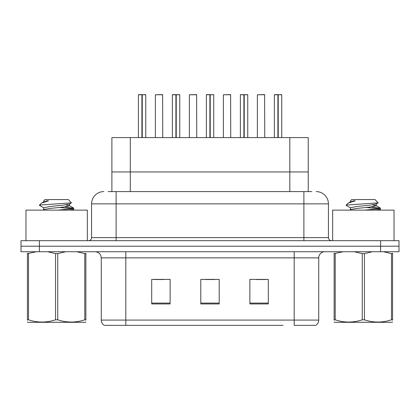 <?xml version="1.0" encoding="UTF-8"?>
<svg xmlns="http://www.w3.org/2000/svg" width="420" height="420" viewBox="0 0 420 420"><rect width="100%" height="100%" fill="white"/><g stroke="black" fill="none" stroke-linecap="round" stroke-linejoin="round"><path stroke-width="0.63" d="M111.888 191.594L111.888 137.592L308.233 137.592L308.233 171.953L289.826 171.953L308.233 171.953L308.233 191.594M130.3 191.594L130.3 171.953L111.888 171.953L289.826 171.953L289.826 137.592M130.3 137.592L130.3 171.953L289.826 171.953L289.826 191.594M318.738 320.087C318.665 322.376 317.662 324.135 315.73 325.364L294.189 325.364L294.189 320.087L318.738 320.087L318.738 257.864A6.137 6.137 0 0 1 324.875 251.727M283.022 325.364L104.27 325.364A6.137 6.137 0 0 1 101.262 320.087L101.262 257.864C100.9 254.137 98.852 252.089 95.125 251.727M399 251.727L399 246.204L21 246.204L21 251.727L39.407 251.727L39.407 246.204L21 246.204L21 240.681L39.407 240.681L39.407 246.204L399 246.204L399 251.727L39.407 251.727M268.296 303.949L268.296 279.4L249.884 279.4L249.884 303.949L268.296 303.949M170.116 303.949L170.116 279.4L151.704 279.4L151.704 303.949L170.116 303.949M219.203 303.949L219.203 279.4L200.797 279.4L200.797 303.949L219.203 303.949M154.466 279.526L163.669 279.526M256.452 279.526L265.655 279.526M205.459 279.526L214.662 279.526M108.418 191.594L311.861 191.594M108.139 191.594L116.114 191.594L116.114 203.863L91.57 203.863L91.57 237.615A3.066 3.066 0 0 1 88.499 240.681M103.84 191.594A12.274 12.274 0 0 0 91.57 203.863M316.16 191.594A12.274 12.274 0 0 1 328.43 203.863L328.43 237.615C328.598 239.458 329.621 240.482 331.501 240.681M399 246.204L399 240.681L39.407 240.681M141.907 94.757L138.39 94.757L141.913 94.636L141.907 137.592M145.751 137.592L145.751 94.757L138.511 94.636M145.751 94.757L142.233 94.757L145.63 94.636M138.39 94.757L138.39 137.592M142.228 94.636L142.123 137.592M142.233 94.757L142.233 137.592M141.913 94.636L142.018 137.592M142.018 94.636L140.842 94.636M162.75 137.592L162.629 94.636L155.384 94.757L155.384 137.592M175.907 94.757L172.384 94.757L175.912 94.636L175.907 137.592M179.75 137.592L179.75 94.757L172.505 94.636M179.75 94.757L176.227 94.757L179.624 94.636M172.384 94.757L172.384 137.592M176.222 94.636L176.122 137.592M176.227 94.757L176.227 137.592M175.912 94.636L176.012 137.592M176.012 94.636L174.841 94.636M209.9 94.757L206.378 94.757L209.906 94.636L209.9 137.592M213.743 137.592L213.743 94.757L206.504 94.636M213.743 94.757L210.221 94.757L213.623 94.636M206.378 94.757L206.378 137.592M210.215 94.636L210.116 137.592M210.221 94.757L210.221 137.592M209.906 94.636L210.005 137.592M210.005 94.636L208.834 94.636M243.894 94.757L240.377 94.757L243.899 94.636L243.894 137.592M247.737 137.592L247.737 94.757L240.497 94.636M247.737 94.757L244.22 94.757L247.616 94.636M240.377 94.757L240.377 137.592M244.214 94.636L244.109 137.592M244.22 94.757L244.22 137.592M243.899 94.636L244.004 137.592M244.004 94.636L242.828 94.636M277.893 94.757L274.37 94.757L277.898 94.636L277.893 137.592M281.736 137.592L281.736 94.757L274.491 94.636M281.736 94.757L278.213 94.757L281.61 94.636M274.37 94.757L274.37 137.592M278.208 94.636L278.108 137.592M278.213 94.757L278.213 137.592M277.898 94.636L277.998 137.592M277.998 94.636L276.827 94.636M196.744 137.592L196.623 94.636L189.383 94.757L189.383 137.592M230.743 137.592L230.617 94.636L223.377 94.757L223.377 137.592M264.736 137.592L264.616 94.636L257.371 94.757L257.371 137.592M87.334 240.681L87.334 210.121L25.972 210.121L25.972 240.681M394.028 240.681L394.028 210.121L332.666 210.121L332.666 240.681M85.874 321.972L85.491 322.298L27.809 322.298L27.426 321.972M85.874 320.219L85.874 319.814C85.874 322.786 85.874 322.786 85.874 319.814L84.793 319.814L84.793 253.596L76.724 251.727M65.777 251.727L57.74 253.596L57.74 319.814C66.717 322.786 75.736 322.786 84.793 319.814M57.74 319.814L55.566 319.814L55.566 253.596L47.497 251.727M57.74 253.596L55.566 253.596M85.874 253.197L85.874 253.596C85.874 250.625 85.874 250.625 85.874 253.596L84.793 253.596M57.666 210.121L71.5 208.903L73.799 208.252L64.848 206.923M69.589 210.121L73.673 209.365L73.799 208.252M72.455 208.74L59.414 207.485M43.895 207.953L39.632 205.469L40.063 205.023L39.506 205.023L39.506 205.328M40.063 205.023L71.479 202.85L68.345 199.568L44.961 199.568L43.911 200.807M39.506 205.023L41.606 203.065L48.51 200.807L46.494 200.807M36.556 251.727L27.426 253.596C27.426 250.625 27.426 250.625 27.426 253.596L27.426 253.192M85.874 253.596L85.874 319.814M28.513 253.596L28.513 319.814L27.426 319.814L27.426 253.596M28.513 319.814C37.495 322.786 46.51 322.786 55.566 319.814M27.426 319.814C27.426 322.786 27.426 322.786 27.426 319.814L27.426 320.219M43.727 209.711L43.727 207.764L50.19 206.467L63.116 205.165L69.41 204.057L71.479 202.85M42.866 210.121L43.895 209.522L50.19 208.415L63.116 207.113L69.578 205.816L65.877 204.839M41.606 203.065L43.895 201.731L48.51 200.807M392.574 321.972L392.191 322.298L334.509 322.298L334.126 321.972M392.574 320.219L392.574 319.814C392.574 322.786 392.574 322.786 392.574 319.814L391.487 319.814L391.487 253.596L383.418 251.727M372.477 251.727L364.434 253.596L364.434 319.814C373.411 322.786 382.431 322.786 391.487 319.814M364.434 319.814L362.26 319.814L362.26 253.596L354.197 251.727M364.434 253.596L362.26 253.596M392.574 253.197L392.574 253.596C392.574 250.625 392.574 250.625 392.574 253.596L391.487 253.596M364.361 210.121L378.194 208.903L380.494 208.252L371.543 206.923M376.283 210.121L380.368 209.365L380.494 208.252M379.15 208.74L366.114 207.485M350.59 207.953L346.327 205.469L346.757 205.023L346.201 205.023L346.201 205.328M346.757 205.023L378.173 202.85L375.039 199.568L351.656 199.568L350.606 200.807M346.201 205.023L348.301 203.065L355.205 200.807L353.189 200.807M343.25 251.727L334.126 253.596C334.126 250.625 334.126 250.625 334.126 253.596L334.126 253.192M392.574 253.596L392.574 319.814M335.207 253.596L335.207 319.814L334.126 319.814L334.126 253.596M335.207 319.814C344.19 322.786 353.209 322.786 362.26 319.814M334.126 319.814C334.126 322.786 334.126 322.786 334.126 319.814L334.126 320.219M350.422 209.711L350.422 207.764L356.885 206.467L369.81 205.165L376.105 204.057L378.173 202.85M349.561 210.121L350.59 209.522L356.885 208.415L369.81 207.113L376.273 205.816L372.572 204.839M348.301 203.065L350.59 201.731L355.205 200.807M294.189 251.727L294.189 257.864L101.262 257.864M318.738 257.864L294.189 257.864L294.189 320.087L125.811 320.087L125.811 325.364M101.262 320.087L125.811 320.087L125.811 251.727M380.594 251.727L380.594 240.681M219.203 303.093L200.797 303.093M170.116 303.093L151.704 303.093M268.296 303.093L249.884 303.093M116.114 240.681L116.114 237.615L328.43 237.615M91.57 237.615L116.114 237.615L116.114 203.863L303.886 203.863L303.886 240.681M328.43 203.863L303.886 203.863L303.886 191.594M162.75 94.757L155.384 94.757M196.744 94.757L189.383 94.757M230.743 94.757L223.377 94.757M264.736 94.757L257.371 94.757M43.727 200.807L43.727 201.92M69.578 203.868L69.578 205.816M69.41 205.627L73.673 208.11M73.673 209.365L72.371 210.121M350.422 200.807L350.422 201.92M376.273 203.868L376.273 205.816M376.105 205.627L380.368 208.11M380.368 209.365L379.066 210.121"/></g></svg>
